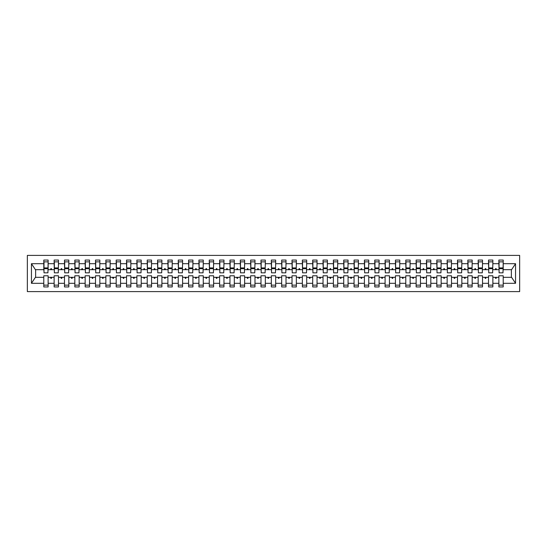 <?xml version="1.0" encoding="UTF-8"?>
<svg xmlns="http://www.w3.org/2000/svg" width="547" height="547" viewBox="0 0 547 547"><rect width="100%" height="100%" fill="white"/><g stroke="black" fill="none" stroke-linecap="round" stroke-linejoin="round"><path stroke-width="0.82" d="M27.35 291.599L519.65 291.599L519.65 255.401L27.35 255.401L27.35 291.599M503.001 271.223L503.206 269.671L511.582 269.671L515.554 263.702L515.554 283.298L503.206 283.298L503.206 275.777L498.864 275.777L498.864 277.329L492.861 277.329L492.861 275.777L488.519 275.777L488.519 277.329L482.522 277.329L482.522 275.777L478.174 275.777L478.174 277.329L472.177 277.329L472.177 275.777L467.835 275.777L467.835 277.329L461.839 277.329L461.839 275.777L457.49 275.777L457.49 277.329L451.494 277.329L451.494 275.777L447.152 275.777L447.152 277.329L441.149 277.329L441.149 275.777L436.807 275.777L436.807 277.329L430.81 277.329L430.81 275.777L426.462 275.777L426.462 277.329L420.465 277.329L420.465 275.777L416.123 275.777L416.123 277.329L410.127 277.329L410.127 275.777L405.778 275.777L405.778 277.329L399.782 277.329L399.782 275.777L395.44 275.777L395.44 277.329L389.437 277.329L389.437 275.777L385.095 275.777L385.095 277.329L379.098 277.329L379.098 275.777L374.75 275.777L374.75 277.329L368.753 277.329L368.753 275.777L364.411 275.777L364.411 277.329L358.408 277.329L358.408 275.777L354.066 275.777L354.066 277.329L348.07 277.329L348.07 275.777L343.728 275.777L343.728 277.329L337.725 277.329L337.725 275.777L333.383 275.777L333.383 277.329L327.386 277.329L327.386 275.777L323.038 275.777L323.038 277.329L317.041 277.329L317.041 275.777L312.699 275.777L312.699 277.329L306.696 277.329L306.696 275.777L302.354 275.777L302.354 277.329L296.358 277.329L296.358 275.777L292.016 275.777L292.016 277.329L286.013 277.329L286.013 275.777L281.671 275.777L281.671 277.329L275.674 277.329L275.674 275.777L271.326 275.777L271.326 277.329L265.329 277.329L265.329 275.777L260.987 275.777L260.987 277.329L254.984 277.329L254.984 275.777L250.642 275.777L250.642 277.329L244.646 277.329L244.646 275.777L240.304 275.777L240.304 277.329L234.301 277.329L234.301 275.777L229.959 275.777L229.959 277.329L223.962 277.329L223.962 275.777L219.614 275.777L219.614 277.329L213.617 277.329L213.617 275.777L209.275 275.777L209.275 277.329L203.272 277.329L203.272 275.777L198.93 275.777L198.93 277.329L192.934 277.329L192.934 275.777L188.592 275.777L188.592 277.329L182.589 277.329L182.589 275.777L178.247 275.777L178.247 277.329L172.25 277.329L172.25 275.777L167.902 275.777L167.902 277.329L161.905 277.329L161.905 275.777L157.563 275.777L157.563 277.329L151.56 277.329L151.56 275.777L147.218 275.777L147.218 277.329L141.222 277.329L141.222 275.777L136.873 275.777L136.873 277.329L130.877 277.329L130.877 275.777L126.535 275.777L126.535 277.329L120.538 277.329L120.538 275.777L116.19 275.777L116.19 277.329L110.193 277.329L110.193 275.777L105.851 275.777L105.851 277.329L99.848 277.329L99.848 275.777L95.506 275.777L95.506 277.329L89.51 277.329L89.51 275.777L85.161 275.777L85.161 277.329L79.165 277.329L79.165 275.777L74.823 275.777L74.823 277.329L68.826 277.329L68.826 275.777L64.478 275.777L64.478 277.329L58.481 277.329L58.481 275.777L54.139 275.777L54.139 277.329L48.136 277.329L48.136 286.943L43.794 286.943L43.794 277.329L35.418 277.329L31.446 283.298L31.446 263.702L35.418 269.671L43.794 269.671L43.794 263.702L31.446 263.702M503.206 283.298L503.206 286.943L498.864 286.943L498.864 277.329M503.206 269.671L503.206 260.057L498.864 260.057L498.864 263.702L492.861 263.702L492.656 271.223M499.069 271.223L498.864 263.702M498.864 283.298L492.861 283.298L492.861 286.943L488.519 286.943L488.519 277.329M492.861 263.702L492.861 260.057L488.519 260.057L488.519 263.702L482.522 263.702L482.31 271.223M488.724 271.223L488.519 263.702M488.519 283.298L482.522 283.298L482.522 286.943L478.174 286.943L478.174 277.329M482.522 263.702L482.522 260.057L478.174 260.057L478.174 263.702L472.177 263.702L471.972 271.223M478.386 271.223L478.174 263.702M478.174 283.298L472.177 283.298L472.177 286.943L467.835 286.943L467.835 277.329M472.177 263.702L472.177 260.057L467.835 260.057L467.835 263.702L461.839 263.702L461.627 271.223M468.041 271.223L467.835 263.702M467.835 283.298L461.839 283.298L461.839 286.943L457.49 286.943L457.49 277.329M461.839 263.702L461.839 260.057L457.49 260.057L457.49 263.702L451.494 263.702L451.289 271.223M457.695 271.223L457.49 263.702M457.49 283.298L451.494 283.298L451.494 286.943L447.152 286.943L447.152 277.329M451.494 263.702L451.494 260.057L447.152 260.057L447.152 263.702L441.149 263.702L440.944 271.223M447.357 271.223L447.152 263.702M447.152 283.298L441.149 283.298L441.149 286.943L436.807 286.943L436.807 277.329M441.149 263.702L441.149 260.057L436.807 260.057L436.807 263.702L430.81 263.702L430.598 271.223M437.012 271.223L436.807 263.702M436.807 283.298L430.81 283.298L430.81 286.943L426.462 286.943L426.462 277.329M430.81 263.702L430.81 260.057L426.462 260.057L426.462 263.702L420.465 263.702L420.26 271.223M426.674 271.223L426.462 263.702M426.462 283.298L420.465 283.298L420.465 286.943L416.123 286.943L416.123 277.329M420.465 263.702L420.465 260.057L416.123 260.057L416.123 263.702L410.127 263.702L409.915 271.223M416.329 271.223L416.123 263.702M416.123 283.298L410.127 283.298L410.127 286.943L405.778 286.943L405.778 277.329M410.127 263.702L410.127 260.057L405.778 260.057L405.778 263.702L399.782 263.702L399.577 271.223M405.983 271.223L405.778 263.702M405.778 283.298L399.782 283.298L399.782 286.943L395.44 286.943L395.44 277.329M399.782 263.702L399.782 260.057L395.44 260.057L395.44 263.702L389.437 263.702L389.232 271.223M395.645 271.223L395.44 263.702M395.44 283.298L389.437 283.298L389.437 286.943L385.095 286.943L385.095 277.329M389.437 263.702L389.437 260.057L385.095 260.057L385.095 263.702L379.098 263.702L378.886 271.223M385.3 271.223L385.095 263.702M385.095 283.298L379.098 283.298L379.098 286.943L374.75 286.943L374.75 277.329M379.098 263.702L379.098 260.057L374.75 260.057L374.75 263.702L368.753 263.702L368.548 271.223M374.962 271.223L374.75 263.702M374.75 283.298L368.753 283.298L368.753 286.943L364.411 286.943L364.411 277.329M368.753 263.702L368.753 260.057L364.411 260.057L364.411 263.702L358.408 263.702L358.203 271.223M364.617 271.223L364.411 263.702M364.411 283.298L358.408 283.298L358.408 286.943L354.066 286.943L354.066 277.329M358.408 263.702L358.408 260.057L354.066 260.057L354.066 263.702L348.07 263.702L347.865 271.223M354.271 271.223L354.066 263.702M354.066 283.298L348.07 283.298L348.07 286.943L343.728 286.943L343.728 277.329M348.07 263.702L348.07 260.057L343.728 260.057L343.728 263.702L337.725 263.702L337.52 271.223M343.933 271.223L343.728 263.702M343.728 283.298L337.725 283.298L337.725 286.943L333.383 286.943L333.383 277.329M337.725 263.702L337.725 260.057L333.383 260.057L333.383 263.702L327.386 263.702L327.174 271.223M333.588 271.223L333.383 263.702M333.383 283.298L327.386 283.298L327.386 286.943L323.038 286.943L323.038 277.329M327.386 263.702L327.386 260.057L323.038 260.057L323.038 263.702L317.041 263.702L316.836 271.223M323.25 271.223L323.038 263.702M323.038 283.298L317.041 283.298L317.041 286.943L312.699 286.943L312.699 277.329M317.041 263.702L317.041 260.057L312.699 260.057L312.699 263.702L306.696 263.702L306.491 271.223M312.905 271.223L312.699 263.702M312.699 283.298L306.696 283.298L306.696 286.943L302.354 286.943L302.354 277.329M306.696 263.702L306.696 260.057L302.354 260.057L302.354 263.702L296.358 263.702L296.153 271.223M302.559 271.223L302.354 263.702M302.354 283.298L296.358 283.298L296.358 286.943L292.016 286.943L292.016 277.329M296.358 263.702L296.358 260.057L292.016 260.057L292.016 263.702L286.013 263.702L285.808 271.223M292.221 271.223L292.016 263.702M292.016 283.298L286.013 283.298L286.013 286.943L281.671 286.943L281.671 277.329M286.013 263.702L286.013 260.057L281.671 260.057L281.671 263.702L275.674 263.702L275.462 271.223M281.876 271.223L281.671 263.702M281.671 283.298L275.674 283.298L275.674 286.943L271.326 286.943L271.326 277.329M275.674 263.702L275.674 260.057L271.326 260.057L271.326 263.702L265.329 263.702L265.124 271.223M271.538 271.223L271.326 263.702M271.326 283.298L265.329 283.298L265.329 286.943L260.987 286.943L260.987 277.329M265.329 263.702L265.329 260.057L260.987 260.057L260.987 263.702L254.984 263.702L254.779 271.223M261.192 271.223L260.987 263.702M260.987 283.298L254.984 283.298L254.984 286.943L250.642 286.943L250.642 277.329M254.984 263.702L254.984 260.057L250.642 260.057L250.642 263.702L244.646 263.702L244.441 271.223M250.847 271.223L250.642 263.702M250.642 283.298L244.646 283.298L244.646 286.943L240.304 286.943L240.304 277.329M244.646 263.702L244.646 260.057L240.304 260.057L240.304 263.702L234.301 263.702L234.095 271.223M240.509 271.223L240.304 263.702M240.304 283.298L234.301 283.298L234.301 286.943L229.959 286.943L229.959 277.329M234.301 263.702L234.301 260.057L229.959 260.057L229.959 263.702L223.962 263.702L223.75 271.223M230.164 271.223L229.959 263.702M229.959 283.298L223.962 283.298L223.962 286.943L219.614 286.943L219.614 277.329M223.962 263.702L223.962 260.057L219.614 260.057L219.614 263.702L213.617 263.702L213.412 271.223M219.826 271.223L219.614 263.702M219.614 283.298L213.617 283.298L213.617 286.943L209.275 286.943L209.275 277.329M213.617 263.702L213.617 260.057L209.275 260.057L209.275 263.702L203.272 263.702L203.067 271.223M209.48 271.223L209.275 263.702M209.275 283.298L203.272 283.298L203.272 286.943L198.93 286.943L198.93 277.329M203.272 263.702L203.272 260.057L198.93 260.057L198.93 263.702L192.934 263.702L192.729 271.223M199.135 271.223L198.93 263.702M198.93 283.298L192.934 283.298L192.934 286.943L188.592 286.943L188.592 277.329M192.934 263.702L192.934 260.057L188.592 260.057L188.592 263.702L182.589 263.702L182.383 271.223M188.797 271.223L188.592 263.702M188.592 283.298L182.589 283.298L182.589 286.943L178.247 286.943L178.247 277.329M182.589 263.702L182.589 260.057L178.247 260.057L178.247 263.702L172.25 263.702L172.038 271.223M178.452 271.223L178.247 263.702M178.247 283.298L172.25 283.298L172.25 286.943L167.902 286.943L167.902 277.329M172.25 263.702L172.25 260.057L167.902 260.057L167.902 263.702L161.905 263.702L161.7 271.223M168.114 271.223L167.902 263.702M167.902 283.298L161.905 283.298L161.905 286.943L157.563 286.943L157.563 277.329M161.905 263.702L161.905 260.057L157.563 260.057L157.563 263.702L151.56 263.702L151.355 271.223M157.768 271.223L157.563 263.702M157.563 283.298L151.56 283.298L151.56 286.943L147.218 286.943L147.218 277.329M151.56 263.702L151.56 260.057L147.218 260.057L147.218 263.702L141.222 263.702L141.017 271.223M147.423 271.223L147.218 263.702M147.218 283.298L141.222 283.298L141.222 286.943L136.873 286.943L136.873 277.329M141.222 263.702L141.222 260.057L136.873 260.057L136.873 263.702L130.877 263.702L130.671 271.223M137.085 271.223L136.873 263.702M136.873 283.298L130.877 283.298L130.877 286.943L126.535 286.943L126.535 277.329M130.877 263.702L130.877 260.057L126.535 260.057L126.535 263.702L120.538 263.702L120.326 271.223M126.74 271.223L126.535 263.702M126.535 283.298L120.538 283.298L120.538 286.943L116.19 286.943L116.19 277.329M120.538 263.702L120.538 260.057L116.19 260.057L116.19 263.702L110.193 263.702L109.988 271.223M116.402 271.223L116.19 263.702M116.19 283.298L110.193 283.298L110.193 286.943L105.851 286.943L105.851 277.329M110.193 263.702L110.193 260.057L105.851 260.057L105.851 263.702L99.848 263.702L99.643 271.223M106.056 271.223L105.851 263.702M105.851 283.298L99.848 283.298L99.848 286.943L95.506 286.943L95.506 277.329M99.848 263.702L99.848 260.057L95.506 260.057L95.506 263.702L89.51 263.702L89.305 271.223M95.711 271.223L95.506 263.702M95.506 283.298L89.51 283.298L89.51 286.943L85.161 286.943L85.161 277.329M89.51 263.702L89.51 260.057L85.161 260.057L85.161 263.702L79.165 263.702L78.959 271.223M85.373 271.223L85.161 263.702M85.161 283.298L79.165 283.298L79.165 286.943L74.823 286.943L74.823 277.329M79.165 263.702L79.165 260.057L74.823 260.057L74.823 263.702L68.826 263.702L68.614 271.223M75.028 271.223L74.823 263.702M74.823 283.298L68.826 283.298L68.826 286.943L64.478 286.943L64.478 277.329M68.826 263.702L68.826 260.057L64.478 260.057L64.478 263.702L58.481 263.702L58.276 271.223M64.69 271.223L64.478 263.702M64.478 283.298L58.481 283.298L58.481 286.943L54.139 286.943L54.139 277.329M58.481 263.702L58.481 260.057L54.139 260.057L54.139 263.702L48.136 263.702L48.136 260.057L43.794 260.057L43.794 263.702M54.344 271.223L54.139 263.702M48.136 277.329L48.136 275.777L43.794 275.777L43.794 277.329M43.794 269.671L43.999 271.223M492.861 283.298L492.861 277.329M482.522 283.298L482.522 277.329M472.177 283.298L472.177 277.329M461.839 283.298L461.839 277.329M451.494 283.298L451.494 277.329M441.149 283.298L441.149 277.329M430.81 283.298L430.81 277.329M420.465 283.298L420.465 277.329M410.127 283.298L410.127 277.329M399.782 283.298L399.782 277.329M389.437 283.298L389.437 277.329M379.098 283.298L379.098 277.329M368.753 283.298L368.753 277.329M358.408 283.298L358.408 277.329M348.07 283.298L348.07 277.329M337.725 283.298L337.725 277.329M327.386 283.298L327.386 277.329M317.041 283.298L317.041 277.329M306.696 283.298L306.696 277.329M296.358 283.298L296.358 277.329M286.013 283.298L286.013 277.329M275.674 283.298L275.674 277.329M265.329 283.298L265.329 277.329M254.984 283.298L254.984 277.329M244.646 283.298L244.646 277.329M234.301 283.298L234.301 277.329M223.962 283.298L223.962 277.329M213.617 283.298L213.617 277.329M203.272 283.298L203.272 277.329M192.934 283.298L192.934 277.329M182.589 283.298L182.589 277.329M172.25 283.298L172.25 277.329M161.905 283.298L161.905 277.329M151.56 283.298L151.56 277.329M141.222 283.298L141.222 277.329M130.877 283.298L130.877 277.329M120.538 283.298L120.538 277.329M110.193 283.298L110.193 277.329M99.848 283.298L99.848 277.329M89.51 283.298L89.51 277.329M79.165 283.298L79.165 277.329M68.826 283.298L68.826 277.329M58.481 283.298L58.481 277.329M515.554 263.702L503.206 263.702M54.139 283.298L48.136 283.298M43.794 283.298L31.446 283.298M495.226 269.671L496.498 269.671L496.122 268.639L495.603 268.639L495.226 269.671L492.861 269.671M498.864 269.671L496.498 269.671M495.226 277.329L495.603 278.361L496.122 278.361L496.498 277.329M484.888 269.671L486.153 269.671L485.777 268.639L485.264 268.639L484.888 269.671L482.522 269.671M488.519 269.671L486.153 269.671M484.888 277.329L485.264 278.361L485.777 278.361L486.153 277.329M474.543 269.671L475.815 269.671L475.439 268.639L474.919 268.639L474.543 269.671L472.177 269.671M478.174 269.671L475.815 269.671M474.543 277.329L474.919 278.361L475.439 278.361L475.815 277.329M464.198 269.671L465.47 269.671L465.094 268.639L464.574 268.639L464.198 269.671L461.839 269.671M467.835 269.671L465.47 269.671M464.198 277.329L464.574 278.361L465.094 278.361L465.47 277.329M453.86 269.671L455.125 269.671L454.748 268.639L454.236 268.639L453.86 269.671L451.494 269.671M457.49 269.671L455.125 269.671M453.86 277.329L454.236 278.361L454.748 278.361L455.125 277.329M443.514 269.671L444.786 269.671L444.41 268.639L443.891 268.639L443.514 269.671L441.149 269.671M447.152 269.671L444.786 269.671M443.514 277.329L443.891 278.361L444.41 278.361L444.786 277.329M433.176 269.671L434.441 269.671L434.065 268.639L433.552 268.639L433.176 269.671L430.81 269.671M436.807 269.671L434.441 269.671M433.176 277.329L433.552 278.361L434.065 278.361L434.441 277.329M422.831 269.671L424.103 269.671L423.727 268.639L423.207 268.639L422.831 269.671L420.465 269.671M426.462 269.671L424.103 269.671M422.831 277.329L423.207 278.361L423.727 278.361L424.103 277.329M412.486 269.671L413.758 269.671L413.382 268.639L412.862 268.639L412.486 269.671L410.127 269.671M416.123 269.671L413.758 269.671M412.486 277.329L412.862 278.361L413.382 278.361L413.758 277.329M402.148 269.671L403.412 269.671L403.036 268.639L402.524 268.639L402.148 269.671L399.782 269.671M405.778 269.671L403.412 269.671M402.148 277.329L402.524 278.361L403.036 278.361L403.412 277.329M391.802 269.671L393.074 269.671L392.698 268.639L392.178 268.639L391.802 269.671L389.437 269.671M395.44 269.671L393.074 269.671M391.802 277.329L392.178 278.361L392.698 278.361L393.074 277.329M381.457 269.671L382.729 269.671L382.353 268.639L381.84 268.639L381.457 269.671L379.098 269.671M385.095 269.671L382.729 269.671M381.457 277.329L381.84 278.361L382.353 278.361L382.729 277.329M371.119 269.671L372.391 269.671L372.015 268.639L371.495 268.639L371.119 269.671L368.753 269.671M374.75 269.671L372.391 269.671M371.119 277.329L371.495 278.361L372.015 278.361L372.391 277.329M360.774 269.671L362.046 269.671L361.67 268.639L361.15 268.639L360.774 269.671L358.408 269.671M364.411 269.671L362.046 269.671M360.774 277.329L361.15 278.361L361.67 278.361L362.046 277.329M350.436 269.671L351.7 269.671L351.324 268.639L350.812 268.639L350.436 269.671L348.07 269.671M354.066 269.671L351.7 269.671M350.436 277.329L350.812 278.361L351.324 278.361L351.7 277.329M340.09 269.671L341.362 269.671L340.986 268.639L340.466 268.639L340.09 269.671L337.725 269.671M343.728 269.671L341.362 269.671M340.09 277.329L340.466 278.361L340.986 278.361L341.362 277.329M329.745 269.671L331.017 269.671L330.641 268.639L330.128 268.639L329.745 269.671L327.386 269.671M333.383 269.671L331.017 269.671M329.745 277.329L330.128 278.361L330.641 278.361L331.017 277.329M319.407 269.671L320.679 269.671L320.303 268.639L319.783 268.639L319.407 269.671L317.041 269.671M323.038 269.671L320.679 269.671M319.407 277.329L319.783 278.361L320.303 278.361L320.679 277.329M309.062 269.671L310.334 269.671L309.958 268.639L309.438 268.639L309.062 269.671L306.696 269.671M312.699 269.671L310.334 269.671M309.062 277.329L309.438 278.361L309.958 278.361L310.334 277.329M298.724 269.671L299.988 269.671L299.612 268.639L299.1 268.639L298.724 269.671L296.358 269.671M302.354 269.671L299.988 269.671M298.724 277.329L299.1 278.361L299.612 278.361L299.988 277.329M288.378 269.671L289.65 269.671L289.274 268.639L288.754 268.639L288.378 269.671L286.013 269.671M292.016 269.671L289.65 269.671M288.378 277.329L288.754 278.361L289.274 278.361L289.65 277.329M278.033 269.671L279.305 269.671L278.929 268.639L278.409 268.639L278.033 269.671L275.674 269.671M281.671 269.671L279.305 269.671M278.033 277.329L278.409 278.361L278.929 278.361L279.305 277.329M267.695 269.671L268.967 269.671L268.591 268.639L268.071 268.639L267.695 269.671L265.329 269.671M271.326 269.671L268.967 269.671M267.695 277.329L268.071 278.361L268.591 278.361L268.967 277.329M257.35 269.671L258.622 269.671L258.246 268.639L257.726 268.639L257.35 269.671L254.984 269.671M260.987 269.671L258.622 269.671M257.35 277.329L257.726 278.361L258.246 278.361L258.622 277.329M247.012 269.671L248.276 269.671L247.9 268.639L247.388 268.639L247.012 269.671L244.646 269.671M250.642 269.671L248.276 269.671M247.012 277.329L247.388 278.361L247.9 278.361L248.276 277.329M236.666 269.671L237.938 269.671L237.562 268.639L237.042 268.639L236.666 269.671L234.301 269.671M240.304 269.671L237.938 269.671M236.666 277.329L237.042 278.361L237.562 278.361L237.938 277.329M226.321 269.671L227.593 269.671L227.217 268.639L226.697 268.639L226.321 269.671L223.962 269.671M229.959 269.671L227.593 269.671M226.321 277.329L226.697 278.361L227.217 278.361L227.593 277.329M215.983 269.671L217.255 269.671L216.872 268.639L216.359 268.639L215.983 269.671L213.617 269.671M219.614 269.671L217.255 269.671M215.983 277.329L216.359 278.361L216.872 278.361L217.255 277.329M205.638 269.671L206.91 269.671L206.534 268.639L206.014 268.639L205.638 269.671L203.272 269.671M209.275 269.671L206.91 269.671M205.638 277.329L206.014 278.361L206.534 278.361L206.91 277.329M195.3 269.671L196.564 269.671L196.188 268.639L195.676 268.639L195.3 269.671L192.934 269.671M198.93 269.671L196.564 269.671M195.3 277.329L195.676 278.361L196.188 278.361L196.564 277.329M184.954 269.671L186.226 269.671L185.85 268.639L185.33 268.639L184.954 269.671L182.589 269.671M188.592 269.671L186.226 269.671M184.954 277.329L185.33 278.361L185.85 278.361L186.226 277.329M174.609 269.671L175.881 269.671L175.505 268.639L174.985 268.639L174.609 269.671L172.25 269.671M178.247 269.671L175.881 269.671M174.609 277.329L174.985 278.361L175.505 278.361L175.881 277.329M164.271 269.671L165.543 269.671L165.16 268.639L164.647 268.639L164.271 269.671L161.905 269.671M167.902 269.671L165.543 269.671M164.271 277.329L164.647 278.361L165.16 278.361L165.543 277.329M153.926 269.671L155.198 269.671L154.822 268.639L154.302 268.639L153.926 269.671L151.56 269.671M157.563 269.671L155.198 269.671M153.926 277.329L154.302 278.361L154.822 278.361L155.198 277.329M143.588 269.671L144.852 269.671L144.476 268.639L143.964 268.639L143.588 269.671L141.222 269.671M147.218 269.671L144.852 269.671M143.588 277.329L143.964 278.361L144.476 278.361L144.852 277.329M133.242 269.671L134.514 269.671L134.138 268.639L133.618 268.639L133.242 269.671L130.877 269.671M136.873 269.671L134.514 269.671M133.242 277.329L133.618 278.361L134.138 278.361L134.514 277.329M122.897 269.671L124.169 269.671L123.793 268.639L123.273 268.639L122.897 269.671L120.538 269.671M126.535 269.671L124.169 269.671M122.897 277.329L123.273 278.361L123.793 278.361L124.169 277.329M112.559 269.671L113.824 269.671L113.448 268.639L112.935 268.639L112.559 269.671L110.193 269.671M116.19 269.671L113.824 269.671M112.559 277.329L112.935 278.361L113.448 278.361L113.824 277.329M102.214 269.671L103.486 269.671L103.109 268.639L102.59 268.639L102.214 269.671L99.848 269.671M105.851 269.671L103.486 269.671M102.214 277.329L102.59 278.361L103.109 278.361L103.486 277.329M91.875 269.671L93.14 269.671L92.764 268.639L92.252 268.639L91.875 269.671L89.51 269.671M95.506 269.671L93.14 269.671M91.875 277.329L92.252 278.361L92.764 278.361L93.14 277.329M81.53 269.671L82.802 269.671L82.426 268.639L81.906 268.639L81.53 269.671L79.165 269.671M85.161 269.671L82.802 269.671M81.53 277.329L81.906 278.361L82.426 278.361L82.802 277.329M71.185 269.671L72.457 269.671L72.081 268.639L71.561 268.639L71.185 269.671L68.826 269.671M74.823 269.671L72.457 269.671M71.185 277.329L71.561 278.361L72.081 278.361L72.457 277.329M60.847 269.671L62.112 269.671L61.736 268.639L61.223 268.639L60.847 269.671L58.481 269.671M64.478 269.671L62.112 269.671M60.847 277.329L61.223 278.361L61.736 278.361L62.112 277.329M50.502 269.671L51.774 269.671L51.397 268.639L50.878 268.639L50.502 269.671L48.136 269.671L48.136 263.702M54.139 269.671L51.774 269.671M50.502 277.329L50.878 278.361L51.397 278.361L51.774 277.329M48.136 269.671L47.931 271.223M515.554 283.298L511.582 277.329L503.206 277.329M35.623 269.671L35.623 277.329M511.377 277.329L511.377 269.671M43.999 268.693L43.999 261.863L48.136 261.863L47.931 272.83L43.999 272.83L43.999 268.693L47.931 268.693M43.794 285.137L48.136 285.137M54.344 268.693L54.344 261.863L58.481 261.863L58.276 272.83L54.344 272.83L54.344 268.693L58.276 268.693M54.139 285.137L58.481 285.137M64.69 268.693L64.69 261.863L68.826 261.863L68.614 272.83L64.69 272.83L64.69 268.693L68.614 268.693M64.478 285.137L68.826 285.137M75.028 268.693L75.028 261.863L79.165 261.863L78.959 272.83L75.028 272.83L75.028 268.693L78.959 268.693M74.823 285.137L79.165 285.137M85.373 268.693L85.373 261.863L89.51 261.863L89.305 272.83L85.373 272.83L85.373 268.693L89.305 268.693M85.161 285.137L89.51 285.137M95.711 268.693L95.711 261.863L99.848 261.863L99.643 272.83L95.711 272.83L95.711 268.693L99.643 268.693M95.506 285.137L99.848 285.137M106.056 268.693L106.056 261.863L110.193 261.863L109.988 272.83L106.056 272.83L106.056 268.693L109.988 268.693M105.851 285.137L110.193 285.137M116.402 268.693L116.402 261.863L120.538 261.863L120.326 272.83L116.402 272.83L116.402 268.693L120.326 268.693M116.19 285.137L120.538 285.137M126.74 268.693L126.74 261.863L130.877 261.863L130.671 272.83L126.74 272.83L126.74 268.693L130.671 268.693M126.535 285.137L130.877 285.137M137.085 268.693L137.085 261.863L141.222 261.863L141.017 272.83L137.085 272.83L137.085 268.693L141.017 268.693M136.873 285.137L141.222 285.137M147.423 268.693L147.423 261.863L151.56 261.863L151.355 272.83L147.423 272.83L147.423 268.693L151.355 268.693M147.218 285.137L151.56 285.137M157.768 268.693L157.768 261.863L161.905 261.863L161.7 272.83L157.768 272.83L157.768 268.693L161.7 268.693M157.563 285.137L161.905 285.137M168.114 268.693L168.114 261.863L172.25 261.863L172.038 272.83L168.114 272.83L168.114 268.693L172.038 268.693M167.902 285.137L172.25 285.137M178.452 268.693L178.452 261.863L182.589 261.863L182.383 272.83L178.452 272.83L178.452 268.693L182.383 268.693M178.247 285.137L182.589 285.137M188.797 268.693L188.797 261.863L192.934 261.863L192.729 272.83L188.797 272.83L188.797 268.693L192.729 268.693M188.592 285.137L192.934 285.137M199.135 268.693L199.135 261.863L203.272 261.863L203.067 272.83L199.135 272.83L199.135 268.693L203.067 268.693M198.93 285.137L203.272 285.137M209.48 268.693L209.48 261.863L213.617 261.863L213.412 272.83L209.48 272.83L209.48 268.693L213.412 268.693M209.275 285.137L213.617 285.137M219.826 268.693L219.826 261.863L223.962 261.863L223.75 272.83L219.826 272.83L219.826 268.693L223.75 268.693M219.614 285.137L223.962 285.137M230.164 268.693L230.164 261.863L234.301 261.863L234.095 272.83L230.164 272.83L230.164 268.693L234.095 268.693M229.959 285.137L234.301 285.137M240.509 268.693L240.509 261.863L244.646 261.863L244.441 272.83L240.509 272.83L240.509 268.693L244.441 268.693M240.304 285.137L244.646 285.137M250.847 268.693L250.847 261.863L254.984 261.863L254.779 272.83L250.847 272.83L250.847 268.693L254.779 268.693M250.642 285.137L254.984 285.137M261.192 268.693L261.192 261.863L265.329 261.863L265.124 272.83L261.192 272.83L261.192 268.693L265.124 268.693M260.987 285.137L265.329 285.137M271.538 268.693L271.538 261.863L275.674 261.863L275.462 272.83L271.538 272.83L271.538 268.693L275.462 268.693M271.326 285.137L275.674 285.137M281.876 268.693L281.876 261.863L286.013 261.863L285.808 272.83L281.876 272.83L281.876 268.693L285.808 268.693M281.671 285.137L286.013 285.137M292.221 268.693L292.221 261.863L296.358 261.863L296.153 272.83L292.221 272.83L292.221 268.693L296.153 268.693M292.016 285.137L296.358 285.137M302.559 268.693L302.559 261.863L306.696 261.863L306.491 272.83L302.559 272.83L302.559 268.693L306.491 268.693M302.354 285.137L306.696 285.137M312.905 268.693L312.905 261.863L317.041 261.863L316.836 272.83L312.905 272.83L312.905 268.693L316.836 268.693M312.699 285.137L317.041 285.137M323.25 268.693L323.25 261.863L327.386 261.863L327.174 272.83L323.25 272.83L323.25 268.693L327.174 268.693M323.038 285.137L327.386 285.137M333.588 268.693L333.588 261.863L337.725 261.863L337.52 272.83L333.588 272.83L333.588 268.693L337.52 268.693M333.383 285.137L337.725 285.137M343.933 268.693L343.933 261.863L348.07 261.863L347.865 272.83L343.933 272.83L343.933 268.693L347.865 268.693M343.728 285.137L348.07 285.137M354.271 268.693L354.271 261.863L358.408 261.863L358.203 272.83L354.271 272.83L354.271 268.693L358.203 268.693M354.066 285.137L358.408 285.137M364.617 268.693L364.617 261.863L368.753 261.863L368.548 272.83L364.617 272.83L364.617 268.693L368.548 268.693M364.411 285.137L368.753 285.137M374.962 268.693L374.962 261.863L379.098 261.863L378.886 272.83L374.962 272.83L374.962 268.693L378.886 268.693M374.75 285.137L379.098 285.137M385.3 268.693L385.3 261.863L389.437 261.863L389.232 272.83L385.3 272.83L385.3 268.693L389.232 268.693M385.095 285.137L389.437 285.137M395.645 268.693L395.645 261.863L399.782 261.863L399.577 272.83L395.645 272.83L395.645 268.693L399.577 268.693M395.44 285.137L399.782 285.137M405.983 268.693L405.983 261.863L410.127 261.863L409.915 272.83L405.983 272.83L405.983 268.693L409.915 268.693M405.778 285.137L410.127 285.137M416.329 268.693L416.329 261.863L420.465 261.863L420.26 272.83L416.329 272.83L416.329 268.693L420.26 268.693M416.123 285.137L420.465 285.137M426.674 268.693L426.674 261.863L430.81 261.863L430.598 272.83L426.674 272.83L426.674 268.693L430.598 268.693M426.462 285.137L430.81 285.137M437.012 268.693L437.012 261.863L441.149 261.863L440.944 272.83L437.012 272.83L437.012 268.693L440.944 268.693M436.807 285.137L441.149 285.137M447.357 268.693L447.357 261.863L451.494 261.863L451.289 272.83L447.357 272.83L447.357 268.693L451.289 268.693M447.152 285.137L451.494 285.137M457.695 268.693L457.695 261.863L461.839 261.863L461.627 272.83L457.695 272.83L457.695 268.693L461.627 268.693M457.49 285.137L461.839 285.137M468.041 268.693L468.041 261.863L472.177 261.863L471.972 272.83L468.041 272.83L468.041 268.693L471.972 268.693M467.835 285.137L472.177 285.137M478.386 268.693L478.386 261.863L482.522 261.863L482.31 272.83L478.386 272.83L478.386 268.693L482.31 268.693M478.174 285.137L482.522 285.137M488.724 268.693L488.724 261.863L492.861 261.863L492.656 272.83L488.724 272.83L488.724 268.693L492.656 268.693M488.519 285.137L492.861 285.137M499.069 268.693L499.069 261.863L503.206 261.863L503.001 272.83L499.069 272.83L499.069 268.693L503.001 268.693M498.864 285.137L503.206 285.137M43.999 268.071L47.931 268.071M54.344 268.071L58.276 268.071M64.69 268.071L68.614 268.071M75.028 268.071L78.959 268.071M85.373 268.071L89.305 268.071M95.711 268.071L99.643 268.071M106.056 268.071L109.988 268.071M116.402 268.071L120.326 268.071M126.74 268.071L130.671 268.071M137.085 268.071L141.017 268.071M147.423 268.071L151.355 268.071M157.768 268.071L161.7 268.071M168.114 268.071L172.038 268.071M178.452 268.071L182.383 268.071M188.797 268.071L192.729 268.071M199.135 268.071L203.067 268.071M209.48 268.071L213.412 268.071M219.826 268.071L223.75 268.071M230.164 268.071L234.095 268.071M240.509 268.071L244.441 268.071M250.847 268.071L254.779 268.071M261.192 268.071L265.124 268.071M271.538 268.071L275.462 268.071M281.876 268.071L285.808 268.071M292.221 268.071L296.153 268.071M302.559 268.071L306.491 268.071M312.905 268.071L316.836 268.071M323.25 268.071L327.174 268.071M333.588 268.071L337.52 268.071M343.933 268.071L347.865 268.071M354.271 268.071L358.203 268.071M364.617 268.071L368.548 268.071M374.962 268.071L378.886 268.071M385.3 268.071L389.232 268.071M395.645 268.071L399.577 268.071M405.983 268.071L409.915 268.071M416.329 268.071L420.26 268.071M426.674 268.071L430.598 268.071M437.012 268.071L440.944 268.071M447.357 268.071L451.289 268.071M457.695 268.071L461.627 268.071M468.041 268.071L471.972 268.071M478.386 268.071L482.31 268.071M488.724 268.071L492.656 268.071M499.069 268.071L503.001 268.071M43.999 267.914L47.931 267.914M54.344 267.914L58.276 267.914M64.69 267.914L68.614 267.914M75.028 267.914L78.959 267.914M85.373 267.914L89.305 267.914M95.711 267.914L99.643 267.914M106.056 267.914L109.988 267.914M116.402 267.914L120.326 267.914M126.74 267.914L130.671 267.914M137.085 267.914L141.017 267.914M147.423 267.914L151.355 267.914M157.768 267.914L161.7 267.914M168.114 267.914L172.038 267.914M178.452 267.914L182.383 267.914M188.797 267.914L192.729 267.914M199.135 267.914L203.067 267.914M209.48 267.914L213.412 267.914M219.826 267.914L223.75 267.914M230.164 267.914L234.095 267.914M240.509 267.914L244.441 267.914M250.847 267.914L254.779 267.914M261.192 267.914L265.124 267.914M271.538 267.914L275.462 267.914M281.876 267.914L285.808 267.914M292.221 267.914L296.153 267.914M302.559 267.914L306.491 267.914M312.905 267.914L316.836 267.914M323.25 267.914L327.174 267.914M333.588 267.914L337.52 267.914M343.933 267.914L347.865 267.914M354.271 267.914L358.203 267.914M364.617 267.914L368.548 267.914M374.962 267.914L378.886 267.914M385.3 267.914L389.232 267.914M395.645 267.914L399.577 267.914M405.983 267.914L409.915 267.914M416.329 267.914L420.26 267.914M426.674 267.914L430.598 267.914M437.012 267.914L440.944 267.914M447.357 267.914L451.289 267.914M457.695 267.914L461.627 267.914M468.041 267.914L471.972 267.914M478.386 267.914L482.31 267.914M488.724 267.914L492.656 267.914M499.069 267.914L503.001 267.914"/></g></svg>
